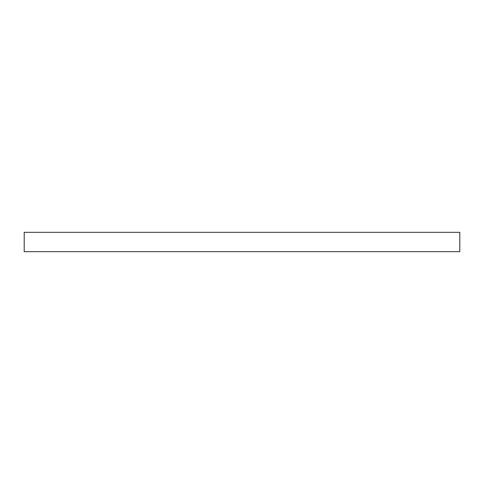 <?xml version="1.0" encoding="UTF-8"?>
<svg xmlns="http://www.w3.org/2000/svg" width="484" height="484" viewBox="0 0 484 484"><rect width="100%" height="100%" fill="white"/><g stroke="black" fill="none" stroke-linecap="round" stroke-linejoin="round"><path stroke-width="0.73" d="M24.2 232.32L459.8 232.32L459.8 251.68L24.2 251.68L24.2 232.32"/></g></svg>
